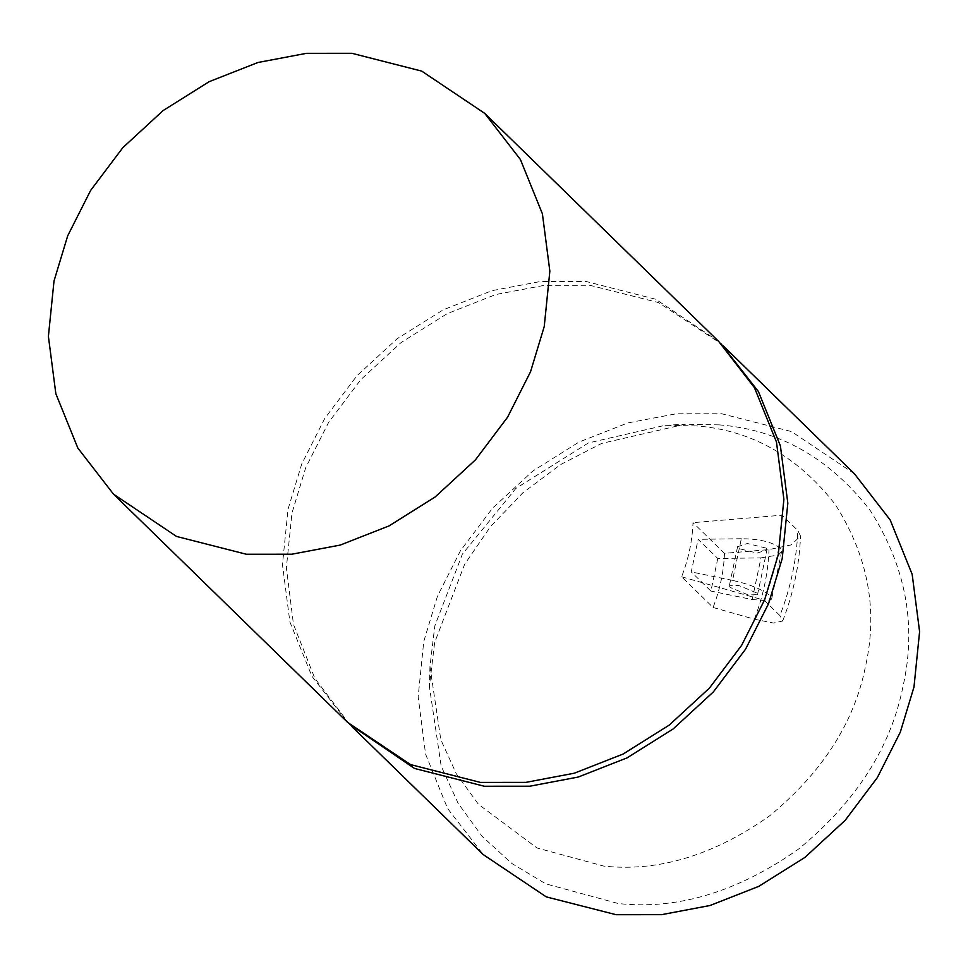 <?xml version="1.0" encoding="UTF-8"?>
<svg xmlns="http://www.w3.org/2000/svg" width="968" height="968" viewBox="0 0 968 968"><rect width="100%" height="100%" fill="white"/><g stroke="black" fill="none" stroke-linecap="round" stroke-linejoin="round"><path stroke-width="0.73" stroke-dasharray="4.84 3.63" d="M724.475 553.345L693.003 522.659C692.289 540.991 688.49 559.032 681.593 576.795L713.065 607.468C719.95 589.718 723.761 571.664 724.475 553.345L769.015 549.594L791.195 544.899L800.524 536.03L797.826 530.512L782.096 515.182L693.003 522.659M717.772 558.488L710.911 591.073L691.261 571.919L698.122 539.333L717.772 558.488L760.981 557.883L752.196 599.543L710.911 591.073M349.545 724.233L314.794 678.229L293.473 624.36L286.371 567.684L291.985 512.979L305.682 467.786L328.624 422.387L360.822 379.637L401.103 342.539L447.156 313.656L495.955 294.49L544.403 285.33L589.887 285.294L658.494 302.573L720.724 343.471M854.478 473.824L791.473 431.559L721.656 413.747L676.172 413.784L627.724 422.943L578.924 442.11L532.872 471.005L492.603 508.091L460.405 550.84L437.463 596.24L423.766 641.433L418.152 696.815L425.593 754.157L447.591 808.498L483.274 854.623M681.593 576.795L764.163 600.233C774.993 572.33 780.97 543.98 782.096 515.182M696.573 425.908L665.04 425.327L588.302 442.981L515.859 488.441L462.329 554.216L434.801 625.981L429.961 666.48L440.791 739.661L456.424 773.952L478.458 804.299L536.998 847.968L603.814 866.106C658.627 871.974 713.912 855.204 769.693 815.794C822.522 772.198 854.478 722.273 865.573 666.032C878.158 609.925 868.054 556.092 835.287 504.534C797.947 456.472 751.7 430.264 696.573 425.908M719.309 424.879L685.017 424.238L601.576 443.441L560.52 464.616L522.805 492.869L490.365 526.786L464.579 564.404L434.656 642.45L429.381 686.481L441.166 766.063L458.154 803.355L482.124 836.352L511.903 863.516L545.783 883.845L618.443 903.567C678.048 909.944 738.173 891.71 798.83 848.863C856.269 801.443 891.032 747.151 903.096 685.997C916.769 624.989 905.794 566.449 870.159 510.378C829.54 458.118 779.264 429.623 719.309 424.879M764.163 600.233L779.905 615.575C790.723 587.673 796.7 559.322 797.826 530.512M713.065 607.468L754.35 619.193L773.492 623.041L782.664 621.008L779.905 615.575M760.981 557.883L778.55 554.93L781.648 551.421L779.966 547.9C772.004 541.923 759.118 538.861 741.331 538.728L732.546 580.376C749.571 584.176 762.034 589.246 769.911 595.61L771.605 599.095L768.87 600.85L752.196 599.543M741.331 538.728L698.122 539.333M732.546 580.376L691.261 571.919M766.111 548.094L747.356 543.496L737.58 546.714L738.415 548.481L757.182 553.079L766.958 549.86L766.111 548.094M730.199 587.467L729.352 585.725L738.524 585.386L756.673 592.888L757.52 594.642L748.361 594.969L730.199 587.467M718.776 341.535L655.772 299.269L585.955 281.458L540.471 281.494L492.022 290.654L443.223 309.82L397.17 338.703L356.889 375.802L324.691 418.551L301.75 463.95L288.053 509.144L282.45 564.525L289.88 621.867L311.89 676.208L347.56 722.334M754.35 619.193C763.207 596.361 768.096 573.165 769.015 549.594M665.04 425.327L685.017 424.238M429.961 666.48L429.381 686.481M782.664 621.008C793.433 593.36 799.386 565.034 800.524 536.03M781.648 551.421L771.605 599.095M737.58 546.714L729.352 585.725M757.52 594.642L766.958 549.86"/><path stroke-width="1.45" d="M720.724 343.471L758.38 391.495L780.389 445.825L787.831 503.166L782.217 558.548L768.519 603.754L745.578 649.153L713.38 691.902L673.099 728.989L627.058 757.884L578.247 777.038L529.798 786.21L484.315 786.246L414.498 768.435L349.545 724.233M351.493 726.157L483.274 854.623L546.279 896.888L616.096 914.7L661.58 914.663L710.028 905.504L758.827 886.337L804.88 857.442L845.149 820.356L877.347 777.606L900.288 732.207L913.986 687.014L919.6 631.632L912.159 574.29L890.161 519.949L854.478 473.824L722.709 345.37M113.522 494.176L347.56 722.334L410.565 764.599L480.382 782.41L525.866 782.374L574.314 773.202L623.114 754.048L669.166 725.153L709.447 688.066L741.645 645.317L764.587 599.918L778.284 554.712L783.899 499.331L776.457 442.001L754.447 387.66L718.776 341.535L484.726 113.377L520.409 159.502L542.407 213.843L549.848 271.185L544.234 326.567L530.537 371.76L507.595 417.16L475.397 459.909L435.128 496.995L389.075 525.89L340.276 545.057L291.828 554.216L246.344 554.253L176.527 536.441L113.522 494.176L77.839 448.051L55.841 393.71L48.4 336.368L54.014 280.986L67.712 235.793L90.653 190.393L122.851 147.644L163.12 110.558L209.173 81.663L257.972 62.496L306.42 53.337L351.904 53.3L421.721 71.112L484.726 113.377"/></g></svg>
